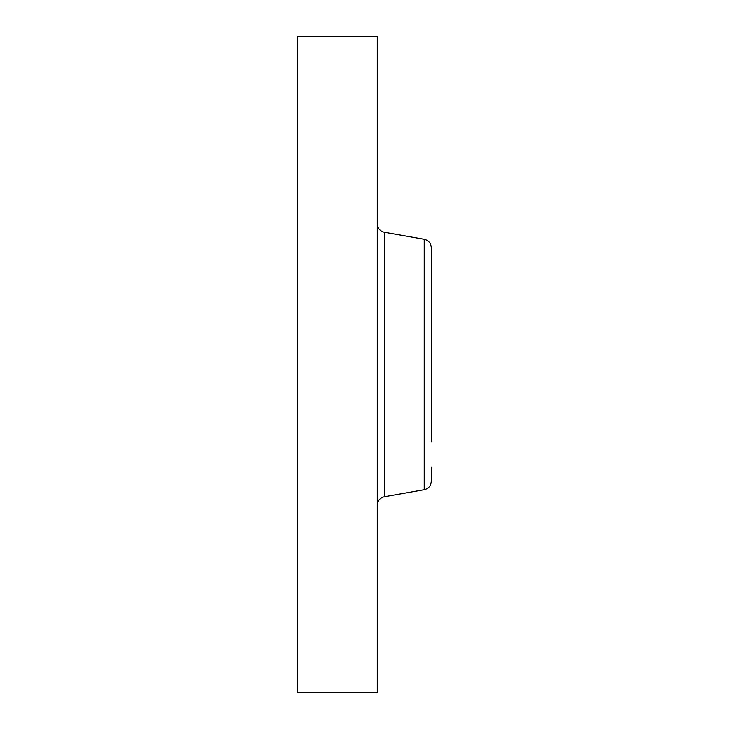 <?xml version="1.0" encoding="UTF-8"?>
<svg xmlns="http://www.w3.org/2000/svg" width="729" height="729" viewBox="0 0 729 729"><rect width="100%" height="100%" fill="white"/><g stroke="black" fill="none" stroke-linecap="round" stroke-linejoin="round"><path stroke-width="1.09" d="M297.751 692.55L297.751 36.45L377.285 36.45L377.285 692.55L297.751 692.55M431.249 261.975L431.249 287.098M431.249 441.902L431.249 247.669C430.921 243.176 428.579 240.379 424.205 239.285L384.32 232.25C379.955 231.148 377.604 228.35 377.285 223.858M424.205 239.285L424.205 489.715C428.579 488.621 430.921 485.824 431.249 481.331L431.249 467.025M424.205 489.715L384.32 496.75L384.32 232.25M384.32 496.75C379.955 497.852 377.604 500.65 377.285 505.142"/></g></svg>
